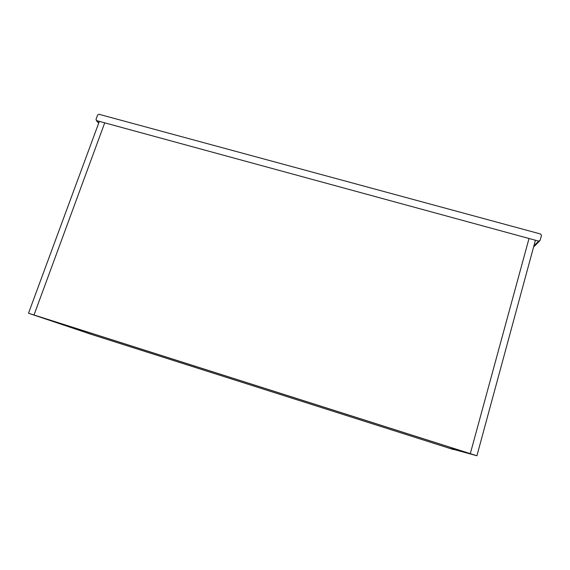 <?xml version="1.0" encoding="UTF-8"?>
<svg xmlns="http://www.w3.org/2000/svg" width="570" height="570" viewBox="0 0 570 570"><rect width="100%" height="100%" fill="white"/><g stroke="black" fill="none" stroke-linecap="round" stroke-linejoin="round"><path stroke-width="0.85" d="M28.5 313.236L92.254 334.676L34.015 314.989L104.723 122.835L529.017 238.495L470.3 453.656L34.015 314.989L104.723 122.835L99.337 121.367L28.5 313.236L476.905 455.758L535.422 240.241L529.017 238.495L470.3 453.656L448.533 447.999L476.905 455.758M469.309 453.399L36.615 315.873L92.254 334.676L448.533 447.999L469.309 453.399M453.342 449.53L88.115 333.357L453.342 449.53M97.627 115.005L96.016 119.358L96.651 120.633L538.636 241.117L540.139 240.319L541.464 235.439L540.567 233.992L99.002 114.278L97.627 115.005M96.651 120.633L98.717 123.042M533.876 245.941L538.636 241.117M533.577 247.059L539.548 241.039M96.309 120.47L98.66 123.198"/></g></svg>

